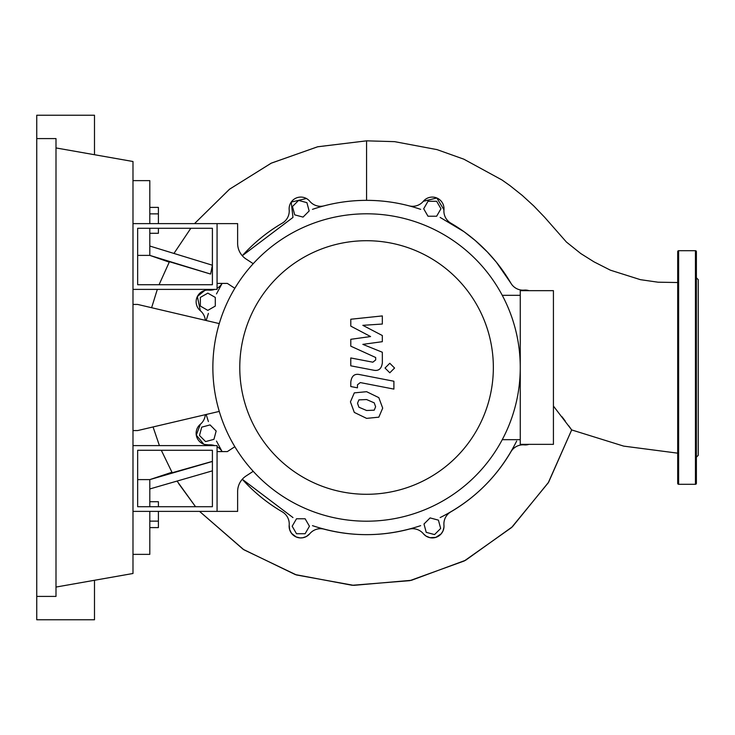 <?xml version="1.0" encoding="UTF-8"?>
<svg xmlns="http://www.w3.org/2000/svg" width="735" height="735" viewBox="0 0 735 735"><rect width="100%" height="100%" fill="white"/><g stroke="black" fill="none" stroke-linecap="round" stroke-linejoin="round"><path stroke-width="1.1" d="M137.656 450.279L212.406 450.279L212.406 506.718L137.656 506.718L137.656 450.279M132.989 445.612L217.073 445.612L217.073 511.385L132.989 511.385M219.278 411.407L137.656 430.563L132.989 430.563M132.989 304.437L137.656 304.437L219.278 323.593M434.55 534.584L426.217 532.342L423.985 524.009L430.085 517.909L438.418 520.141L440.66 528.474L434.55 534.584M436.636 201.28L440.954 208.758L436.636 216.228L428 216.228L423.691 208.758L428 201.28L436.636 201.28M298.575 200.416L306.918 202.658L309.15 210.991L303.05 217.091L294.707 214.859L292.475 206.526L298.575 200.416M200.352 297.427L207.821 293.118L215.3 297.427L215.3 306.063L207.821 310.381L200.352 306.063L200.352 297.427M199.488 435.487L201.721 427.154L210.054 424.913L216.163 431.022L213.922 439.355L205.589 441.588L199.488 435.487M296.499 533.72L292.181 526.242L296.499 518.772L305.126 518.772L309.444 526.242L305.126 533.72L296.499 533.72M205.313 320.313A14.011 14.011 0 0 0 200.333 310.712A11.677 11.677 0 0 1 208.869 290.114A14.011 14.011 0 0 0 214.721 289.388M217.073 288.322A14.011 14.011 0 0 0 222.108 283.407L216.485 293.917M306.394 198.496L291.225 202.088L292.98 217.422L242.284 255.725A167.148 167.148 0 0 1 282.286 223.155A14.011 14.011 0 0 0 289.177 209.797A11.677 11.677 0 0 1 309.775 201.271A14.011 14.011 0 0 0 324.089 205.837A167.148 167.148 0 0 1 409.037 205.837A14.011 14.011 0 0 0 423.36 201.271A11.677 11.677 0 0 1 443.949 209.797A14.011 14.011 0 0 0 450.84 223.155A167.148 167.148 0 0 1 510.917 283.223A14.011 14.011 0 0 0 524.266 290.114A11.677 11.677 0 0 1 528.952 290.656L524.266 290.114M214.721 445.612A14.011 14.011 0 0 0 208.869 444.886A11.677 11.677 0 0 1 200.333 424.288A14.011 14.011 0 0 0 205.313 414.687M524.248 444.886L528.961 444.344A11.677 11.677 0 0 1 524.266 444.886A14.011 14.011 0 0 0 510.917 451.777A167.148 167.148 0 0 1 450.84 511.845A14.011 14.011 0 0 0 443.949 525.203A11.677 11.677 0 0 1 423.36 533.729A14.011 14.011 0 0 0 409.037 529.163A167.148 167.148 0 0 1 324.089 529.163A14.011 14.011 0 0 0 309.775 533.729A11.677 11.677 0 0 1 289.177 525.203A14.011 14.011 0 0 0 282.286 511.845A167.148 167.148 0 0 1 242.284 479.275L292.98 517.578M216.485 441.083L222.108 451.593A14.011 14.011 0 0 0 217.073 446.678M239.775 367.5A126.787 126.787 0 0 0 366.563 494.287A126.787 126.787 0 0 0 493.35 367.5A126.787 126.787 0 0 0 366.563 240.712A126.787 126.787 0 0 0 239.775 367.5M212.865 367.5A153.698 153.698 0 0 0 366.563 521.198A153.698 153.698 0 0 0 520.261 367.5L520.261 444.344L553.427 444.344L553.427 290.656L520.261 290.656L520.261 367.5A153.698 153.698 0 0 0 366.563 213.802A153.698 153.698 0 0 0 212.865 367.5M502.262 295.323L520.261 295.323M502.262 439.677L520.261 439.677M246.106 475.958A18.687 18.687 0 0 0 237.625 491.614A18.687 18.687 0 0 1 246.106 475.958L253.226 471.31M234.851 446.696L227.354 451.593L217.073 451.593L217.073 511.385L237.625 511.385L237.625 491.614M234.851 288.304L227.354 283.407L217.073 283.407L217.073 223.615L237.625 223.615L237.625 243.386A18.687 18.687 0 0 0 246.106 259.042L253.226 263.69M374.225 410.176L375.613 406.758L374.225 402.853L366.6 399.555L358.91 399.877L357.513 403.239L358.91 407.199L366.6 410.507L374.225 410.176M378.819 397.635L366.6 391.691L354.307 392.876L350.439 401.861L354.307 412.418L366.6 418.371L378.819 417.177L382.696 408.127L378.819 397.635M393.896 381.235L359.819 374.62C354.573 373.426 351.569 375.907 350.797 382.062L350.797 386.536L357.458 387.832L357.458 384.809L360.297 382.577L393.896 389.1L393.896 381.235M385.021 368.033L389.798 372.801L394.566 368.033L389.798 363.265L385.021 368.033M350.797 326.119L370.587 336.556L350.797 339.304L350.797 346.176L375.677 357.504L375.686 359.948L372.847 362.19L350.779 357.954L350.779 365.819L373.371 370.146C378.617 371.313 381.612 368.823 382.356 362.667L382.329 352.24L362.842 344.366L382.329 341.683L382.329 335.527L362.842 325.329L382.329 324.034L382.329 315.921L350.797 319.238L350.797 326.119M137.656 284.721L212.406 284.721L212.406 228.282L137.656 228.282L137.656 284.721M132.989 289.388L217.073 289.388L217.073 223.615L132.989 223.615M149.802 233.289L158.402 233.289L158.402 228.282M158.402 223.615L158.402 207.399L149.802 207.399M149.802 213.867L158.402 213.867M158.402 506.718L158.402 501.711L149.802 501.711M149.802 527.601L158.402 527.601L158.402 511.385M149.802 521.133L158.402 521.133M440.155 217.422L464.079 231.736L475.233 240.492L487.397 252.013L496.391 262.211L510.954 283.278M450.84 223.155A167.148 167.148 0 0 1 510.917 283.223M423.351 201.28L436.847 197.991L443.949 209.806A11.677 11.677 0 0 0 423.36 201.271M312.476 209.346C330.015 203.365 348.041 200.37 366.563 200.352C385.094 200.37 403.12 203.365 420.659 209.346M516.65 441.083C499.616 475.049 474.121 500.553 440.155 517.578M420.659 525.654C384.598 537.634 348.537 537.634 312.476 525.654M208.409 421.587L206.158 414.494M206.158 320.506L208.409 313.413M443.949 525.194L443.995 526.628M443.958 527.151L443.04 530.872L441.193 533.83L435.791 537.395L430.003 537.689L425.969 536.045L423.351 533.729M309.775 533.729L306.256 536.578L302.783 537.754L300.073 537.901L296.233 536.991L291.538 533.344L289.645 529.65L289.177 525.203A11.677 11.677 0 0 0 309.775 533.729M208.869 444.886L204.569 444.473M203.76 444.206L196.291 435.111L200.343 424.279M208.869 290.114A11.677 11.677 0 0 0 200.333 310.712L197.366 296.536M197.403 296.481L204.817 290.463M677.698 282.525L658.009 282.194L640.396 279.667L610.39 270.177L594.036 261.871L580.76 253.538L566.4 242.026L544.562 217.183L533.766 205.947L522.337 195.482L509.87 185.551L502.014 179.992L463.822 159.173L437.031 149.618L394.612 141.653L366.563 140.835L317.74 146.761L271.353 163.115L229.614 189.143L194.527 223.615L229.458 189.262L271.114 163.234L317.548 146.807L366.563 140.835L366.563 200.352M174.112 253.198L190.824 228.282L174.112 253.198M210.587 274.054L149.802 255.385L149.802 246.041L212.415 265.234L210.587 274.054L169.436 261.724L159.063 284.721L169.436 261.724M172.21 472.743L161.305 450.279L172.21 472.743L212.406 461.369M159.412 445.612L153.064 426.952L159.412 445.612M151.612 307.708L157.327 289.388L151.612 307.708M568.688 425.73L571.674 429.929L548.613 482.224L512.433 526.738L465.623 560.254L411.444 580.301L353.691 585.354L296.453 574.963L243.818 549.734L199.552 511.385L243.23 549.357L295.314 574.586L352.184 585.28L409.864 580.65L464.281 560.961L511.542 527.574L548.236 482.831L571.674 429.929L553.427 406.051M177.245 481.324L195.547 506.718L178.66 483.584M169.225 262.138L149.802 255.385L137.656 255.385M149.802 506.718L149.802 479.615L171.935 472.256M137.656 479.615L149.802 479.615L212.406 461.461M149.802 488.959L212.406 470.85M562.009 416.745L565.279 421.072M132.989 554.365L149.802 554.365L149.802 511.385M149.802 246.041L149.802 228.282M149.802 223.615L149.802 180.635L132.989 180.635M677.698 483.354A0.937 0.937 0 0 0 678.625 484.291L678.625 250.708A0.937 0.937 0 0 0 677.698 251.646L677.698 483.354M695.448 250.708L695.448 484.291A0.937 0.937 0 0 0 696.385 483.354L696.385 251.646A0.937 0.937 0 0 0 695.448 250.708L678.625 250.708M696.385 457.198L698.25 455.323L698.25 279.677L696.385 277.802M696.385 413.456L696.385 396.634L696.385 413.456M696.385 452.19L696.385 449.728M696.385 321.544L696.385 276.865M696.385 367.5L696.385 338.366M36.75 138.593L55.998 138.593L55.998 596.407L36.75 596.407L36.75 115.23L94.493 115.23L94.493 154.718M94.493 580.283L94.493 619.77L36.75 619.77L36.75 596.407M55.998 147.937L132.989 161.507L132.989 573.493L55.998 587.063M571.674 429.929L623.684 446.117L677.698 453.164M695.448 484.291L678.625 484.291"/></g></svg>
